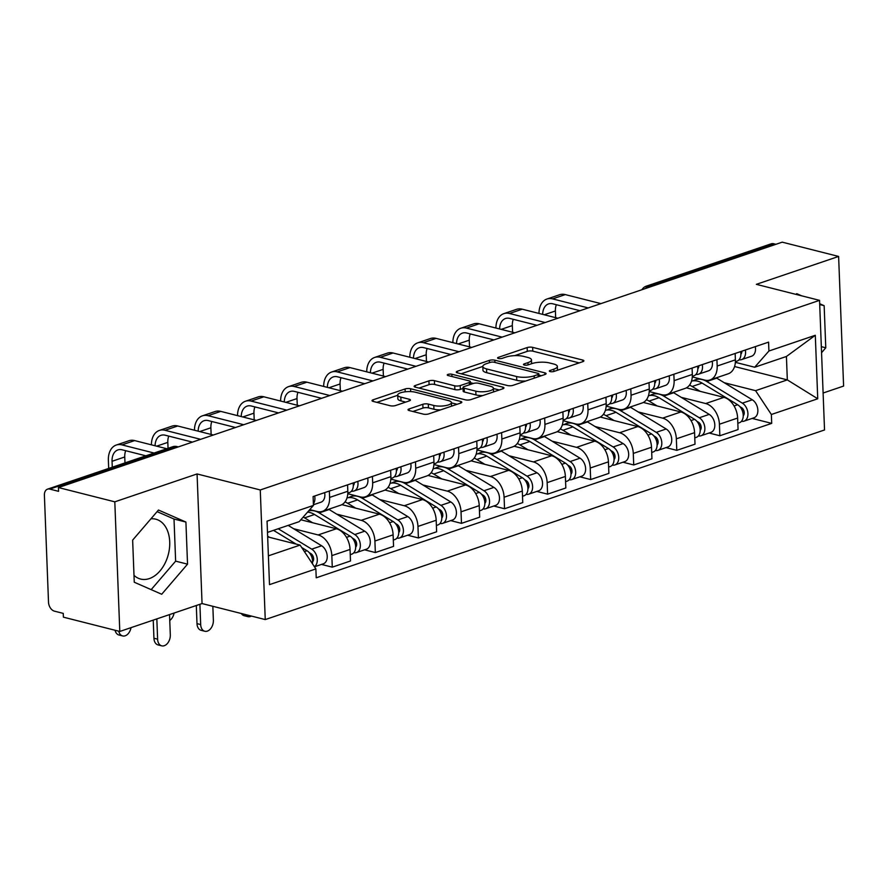 <?xml version="1.0" encoding="UTF-8"?>
<svg xmlns="http://www.w3.org/2000/svg" width="888" height="888" viewBox="0 0 888 888"><rect width="100%" height="100%" fill="white"/><g stroke="black" fill="none" stroke-linecap="round" stroke-linejoin="round"><path stroke-width="1.33" d="M550.149 371.584A2.72 0.799 -2.2 0 0 554.001 371.439L582.783 361.671A3.885 1.154 -2.2 0 0 583.882 360.817A3.885 1.154 -2.2 0 0 582.717 360.051L532.645 347.363A3.885 1.154 -2.2 0 0 527.15 347.574L498.368 357.342A2.72 0.799 -2.2 0 0 497.591 357.942A2.72 0.799 -2.2 0 0 498.412 358.475A2.72 0.799 -2.2 0 0 502.253 358.33L505.982 357.065A12.432 3.674 -2.2 0 1 523.554 356.377L527.727 357.431A12.432 3.674 -2.2 0 1 531.479 359.895A12.432 3.674 -2.2 0 1 527.96 362.626L524.231 363.891A2.72 0.799 -2.2 0 0 523.465 364.491A2.72 0.799 -2.2 0 0 524.286 365.035A2.72 0.799 -2.2 0 0 528.127 364.879L531.856 363.614A12.432 3.674 -2.2 0 1 549.428 362.937L553.601 363.991A12.432 3.674 -2.2 0 1 557.353 366.455A12.432 3.674 -2.2 0 1 553.823 369.186L550.105 370.451A2.72 0.799 -2.2 0 0 549.328 371.051A2.72 0.799 -2.2 0 0 550.149 371.584L550.105 370.451M150.927 518.814A30.88 20.824 -75.8 0 1 155.766 519.191A30.88 20.824 -75.8 0 1 169.497 548.007A30.88 20.824 -75.8 0 1 149.317 578.599A30.88 20.824 -75.8 0 1 140.604 579.054A30.88 20.824 -75.8 0 1 133.999 575.346M409.135 408.935A3.885 1.154 -2.2 0 0 408.036 409.779A3.885 1.154 -2.2 0 0 409.202 410.556L423.254 414.108A3.885 1.154 -2.2 0 0 428.738 413.897L460.717 403.063A3.885 1.154 -2.2 0 0 461.816 402.209A3.885 1.154 -2.2 0 0 460.65 401.432L410.578 388.744A3.885 1.154 -2.2 0 0 405.083 388.966L373.115 399.8A3.885 1.154 -2.2 0 0 372.005 400.655A3.885 1.154 -2.2 0 0 373.182 401.42L390.154 405.727A3.885 1.154 -2.2 0 0 395.637 405.516L409.324 400.877A3.885 1.154 -2.2 0 0 410.423 400.022A3.885 1.154 -2.2 0 0 409.257 399.245L400.843 397.114A10.39 3.075 -2.2 0 1 397.702 395.06A10.39 3.075 -2.2 0 1 403.996 391.974A10.39 3.075 -2.2 0 1 415.34 392.207L448.296 400.555A10.39 3.075 -2.2 0 1 451.437 402.608A10.39 3.075 -2.2 0 1 445.143 405.694A10.39 3.075 -2.2 0 1 433.799 405.472L428.305 404.073A3.885 1.154 -2.2 0 0 422.821 404.295L409.135 408.935L409.19 410.556M260.273 489.965L197.069 473.948L114.807 501.831L58.419 487.545L782.228 242.158L838.616 256.443L756.354 284.338L819.546 300.355L260.273 489.965L265.246 619.58L824.53 429.97L819.546 300.355M507.525 385.547A3.885 1.154 -2.2 0 0 513.009 385.325L544.988 374.492A3.885 1.154 -2.2 0 0 546.087 373.637A3.885 1.154 -2.2 0 0 544.91 372.871L494.849 360.184A3.885 1.154 -2.2 0 0 489.355 360.395L457.376 371.228A3.885 1.154 -2.2 0 0 456.277 372.083A3.885 1.154 -2.2 0 0 457.453 372.86L507.525 385.547M502.852 388.778L470.873 399.611A3.885 1.154 -2.2 0 1 465.39 399.833L415.318 387.146A3.885 1.154 -2.2 0 1 414.141 386.369A3.885 1.154 -2.2 0 1 415.251 385.514L428.926 380.874A3.885 1.154 -2.2 0 1 434.421 380.663L454.723 385.814A3.885 1.154 -2.2 0 0 460.217 385.592L469.297 382.517A3.885 1.154 -2.2 0 0 470.396 381.662A3.885 1.154 -2.2 0 0 469.219 380.897L448.085 375.535A2.72 0.799 -2.2 0 1 447.263 375.002A2.72 0.799 -2.2 0 1 448.906 374.192A2.72 0.799 -2.2 0 1 451.881 374.248L502.775 387.146A3.885 1.154 -2.2 0 1 503.951 387.923A3.885 1.154 -2.2 0 1 502.852 388.778L502.775 387.146M114.807 501.831L119.791 631.457L63.392 617.16L63.248 613.386L54.468 611.166A7.914 5.361 -108.7 0 1 48.507 602.164L44.4 495.227A7.914 5.361 -108.7 0 1 47.53 489.155L172.583 446.764A7.914 5.361 71.3 0 1 174.825 446.708L49.772 489.099A7.914 5.361 -108.7 0 0 47.53 489.155M823.109 393.018L843.6 386.069L838.616 256.443M119.791 631.457L202.053 603.562L265.246 619.58M58.419 487.545L58.564 491.33L49.772 489.099M650.86 286.691L648.54 286.103A7.914 5.361 71.3 0 0 646.286 286.169L771.339 243.767A7.914 5.361 71.3 0 1 773.592 243.712L648.54 286.103A7.914 5.339 104.2 0 0 645.432 288.533M775.912 244.3L773.592 243.712M716.927 359.64L717.171 366.034A18.215 12.321 71.3 0 1 709.989 379.975L728.204 373.793A18.215 12.321 -108.7 0 0 735.397 359.851L735.153 353.468M681.218 397.336L705.705 403.541A18.215 12.321 71.3 0 1 719.413 424.231L737.628 418.048A18.215 12.321 -108.7 0 0 723.931 397.358L686.402 387.856M737.628 418.048L738.072 429.57L719.857 435.753L709.079 433.022M709.989 379.975A18.215 12.321 71.3 0 1 704.806 380.108L692.296 376.934M719.413 424.231L719.857 435.753M673.87 374.237L674.114 380.63A18.215 12.321 71.3 0 1 666.921 394.572L685.148 388.4A18.215 12.321 -108.7 0 0 692.329 374.447L692.085 368.065M666.011 447.619L676.789 450.349L695.015 444.178L694.571 432.645A18.215 12.321 -108.7 0 0 680.863 411.965L643.334 402.453M666.921 394.572A18.215 12.321 71.3 0 1 661.749 394.705L649.228 391.541M638.15 411.932L662.648 418.137A18.215 12.321 71.3 0 1 676.345 438.827L676.789 450.349M630.802 388.844L631.046 395.227A18.215 12.321 71.3 0 1 623.864 409.168L642.08 402.997A18.215 12.321 -108.7 0 0 649.272 389.055L649.017 382.661M622.943 462.215L633.721 464.957L651.947 458.774L651.503 447.252A18.215 12.321 -108.7 0 0 637.795 426.562L600.266 417.049M623.864 409.168A18.215 12.321 71.3 0 1 618.681 409.313L606.16 406.138M595.082 426.529L619.58 432.745A18.215 12.321 71.3 0 1 633.288 453.424L633.721 464.957M587.734 403.441L587.989 409.834A18.215 12.321 71.3 0 1 580.796 423.776L599.012 417.593A18.215 12.321 -108.7 0 0 606.204 403.651L605.96 397.269M579.886 476.823L590.664 479.553L608.879 473.371L608.435 461.849A18.215 12.321 -108.7 0 0 594.738 441.158L557.209 431.657M580.796 423.776A18.215 12.321 71.3 0 1 575.613 423.909L563.103 420.734M552.025 441.136L576.512 447.341A18.215 12.321 71.3 0 1 590.22 468.02L590.664 479.553M544.677 418.037L544.921 424.431A18.215 12.321 71.3 0 1 537.728 438.372L555.955 432.201A18.215 12.321 -108.7 0 0 563.136 418.248L562.892 411.866M536.818 491.419L547.596 494.15L565.823 487.978L565.379 476.445A18.215 12.321 -108.7 0 0 551.67 455.766L514.141 446.253M537.728 438.372A18.215 12.321 71.3 0 1 532.556 438.506L520.035 435.342M508.957 455.733L533.455 461.938A18.215 12.321 71.3 0 1 547.152 482.628L547.596 494.15M501.609 432.645L501.853 439.027A18.215 12.321 71.3 0 1 494.672 452.969L512.887 446.797A18.215 12.321 -108.7 0 0 520.079 432.856L519.824 426.462M493.75 506.016L504.539 508.746L522.755 502.575L522.311 491.053A18.215 12.321 -108.7 0 0 508.602 470.363L471.073 460.85M494.672 452.969A18.215 12.321 71.3 0 1 489.488 453.113L476.967 449.939M465.889 470.329L490.387 476.534A18.215 12.321 71.3 0 1 504.095 497.225L504.539 508.746M458.541 447.241L458.796 453.624A18.215 12.321 71.3 0 1 451.604 467.576L469.819 461.394A18.215 12.321 -108.7 0 0 477.011 447.452L476.767 441.059M450.693 520.623L461.471 523.354L479.687 517.171L479.243 505.649A18.215 12.321 -108.7 0 0 465.545 484.959L428.016 475.446M451.604 467.576A18.215 12.321 71.3 0 1 446.42 467.71L433.91 464.535M422.832 484.937L447.319 491.142A18.215 12.321 71.3 0 1 461.027 511.821L461.471 523.354M415.484 461.838L415.728 468.231A18.215 12.321 71.3 0 1 408.536 482.173L426.762 475.99A18.215 12.321 -108.7 0 0 433.943 462.049L433.699 455.666M407.625 535.22L418.403 537.95L436.63 531.779L436.186 520.246A18.215 12.321 -108.7 0 0 422.477 499.567L384.948 490.054M408.536 482.173A18.215 12.321 71.3 0 1 403.363 482.306L390.842 479.132M379.764 499.533L404.262 505.738A18.215 12.321 71.3 0 1 417.959 526.429L418.403 537.95M372.416 476.434L372.66 482.828A18.215 12.321 71.3 0 1 365.479 496.769L383.694 490.598A18.215 12.321 -108.7 0 0 390.887 476.656L390.642 470.263M364.557 549.816L375.346 552.547L393.562 546.375L393.118 534.842A18.215 12.321 -108.7 0 0 379.409 514.163L341.88 504.65M365.479 496.769A18.215 12.321 71.3 0 1 360.295 496.903L347.774 493.739M336.696 514.13L361.194 520.335A18.215 12.321 71.3 0 1 374.903 541.025L375.346 552.547M329.348 491.042L329.603 497.424A18.215 12.321 71.3 0 1 322.411 511.366L340.626 505.194A18.215 12.321 -108.7 0 0 347.819 491.253L347.574 484.859M321.5 564.424L332.279 567.154L350.494 560.972L350.05 549.45A18.215 12.321 -108.7 0 0 336.352 528.76L300.843 519.769M322.411 511.366A18.215 12.321 71.3 0 1 317.227 511.51L309.757 509.612M293.639 528.726L318.126 534.942A18.215 12.321 71.3 0 1 331.834 555.622L332.279 567.154M724.275 382.728L755.577 390.665L787.323 379.898L786.424 356.476L754.678 367.232L735.353 362.337M734.576 366.533L787.323 379.898L817.737 398.779L771.361 414.496L755.577 390.665M754.678 367.232L768.919 351.015L815.306 335.287L817.737 398.779M268.387 555.833L300.089 545.088L315.873 568.919L316.217 577.799L771.705 423.376L771.361 414.496M315.873 568.919L269.497 584.637L267.055 521.156L313.442 505.427L299.189 521.656L267.488 532.4M768.919 351.015L768.586 342.135L313.098 496.547L313.442 505.427M801.609 295.804L796.703 293.651L796.07 294.394M821.567 352.691L825.773 347.785L824.153 305.683L819.68 303.718M197.069 473.948L202.053 603.562M134.255 582.228L161.705 594.25L187.535 564.158L185.914 522.055L158.475 510.034L132.645 540.115L134.255 582.228M300.089 545.088L267.665 536.863M752.136 418.426L771.705 423.376M815.306 335.287L786.424 356.476M819.713 304.551L824.153 305.683M821.333 346.664L825.773 347.785M151.171 589.632L175.635 561.149L174.015 519.036L157.098 511.632M174.015 519.036L185.914 522.055M175.635 561.149L187.535 564.158M557.498 370.252A12.432 3.674 -2.2 0 0 557.498 370.229L557.353 366.455M531.623 363.692A12.432 3.674 -2.2 0 0 531.623 363.68L531.479 359.895M579.176 362.892L532.789 351.149A3.885 1.154 -2.2 0 0 527.294 351.359L514.64 355.644M482.817 366.433L461.138 373.793M541.38 375.713L538.927 375.091M538.117 374.514A2.72 0.799 -2.2 0 0 538.883 373.915A2.72 0.799 -2.2 0 0 538.061 373.382L494.117 362.237A2.72 0.799 -2.2 0 0 490.265 362.393L486.335 363.725A12.432 3.674 -2.2 0 0 482.817 366.455A12.432 3.674 -2.2 0 0 486.569 368.92L516.616 376.534A12.432 3.674 -2.2 0 0 534.188 375.846L538.117 374.514L538.195 376.79M482.817 366.455L482.961 370.229A12.432 3.674 -2.2 0 0 486.713 372.694L486.569 368.92M525.663 381.041A12.432 3.674 -2.2 0 1 516.761 380.308L486.713 372.694M419.003 388.078L429.071 384.659L428.926 380.874M463.048 388.467L460.361 389.377A3.885 1.154 -2.2 0 1 454.867 389.588L434.565 384.449A3.885 1.154 -2.2 0 0 429.071 384.659M470.44 382.695L473.382 383.45M493.439 388.522L499.245 389.999M475.802 391.153A10.39 3.075 -2.2 0 0 487.135 391.375A10.39 3.075 -2.2 0 0 493.428 388.289A10.39 3.075 -2.2 0 0 490.298 386.236L478.676 383.294A3.885 1.154 -2.2 0 0 473.193 383.505L464.113 386.58A3.885 1.154 -2.2 0 0 463.014 387.434A3.885 1.154 -2.2 0 0 464.18 388.211L475.802 391.153L475.946 394.927A10.39 3.075 -2.2 0 0 482.85 395.56M463.014 387.434L463.159 391.22A3.885 1.154 -2.2 0 0 464.324 391.985L464.18 388.211M475.946 394.927L464.324 391.985M440.592 409.879A10.39 3.075 -2.2 0 1 433.943 409.246L428.449 407.858A3.885 1.154 -2.2 0 0 422.966 408.069L412.887 411.488M397.702 395.06L397.846 398.834A10.39 3.075 -2.2 0 0 400.988 400.899L400.843 397.114M405.716 402.098L400.988 400.899M397.713 395.293L376.867 402.353M457.109 404.284L451.448 402.852M691.508 381.141A23.754 16.073 71.3 0 1 702.097 383.094L737.673 404.75A9.901 6.693 71.3 0 1 743.189 414.485A9.901 6.693 71.3 0 1 739.327 422.766L737.828 423.276M689.51 385.137A23.754 16.073 71.3 0 1 692.163 386.469L700.166 391.342M742.335 410.778L744.022 411.211M739.848 406.604L741.569 407.648A4.751 3.219 71.3 0 1 744.111 411.588A4.751 3.219 71.3 0 1 743.245 415.751M693.273 380.819A23.754 16.073 71.3 0 1 695.526 379.753A23.754 16.073 71.3 0 1 706.793 381.507L742.357 403.152A9.901 6.693 71.3 0 1 747.885 412.898A9.901 6.693 71.3 0 1 744.022 421.167A9.901 6.693 71.3 0 1 741.458 421.301M716.239 377.855A23.754 16.073 71.3 0 1 716.727 378.144L752.303 399.789A9.901 6.693 71.3 0 1 757.819 409.523A9.901 6.693 71.3 0 1 753.968 417.804L744.022 421.167M740.881 354.157A4.751 3.219 -108.7 0 0 741.88 351.182M741.791 352.292L740.77 352.414M738.816 359.995L740.692 359.784A9.901 6.693 -108.7 0 0 741.658 359.573A9.901 6.693 -108.7 0 0 745.343 350.005M741.658 359.573L751.592 356.21A9.901 6.693 -108.7 0 0 755.277 346.642M542.679 314.374A14.841 10.046 71.3 0 1 548.562 303.918A14.841 10.046 71.3 0 1 552.78 303.807L580.019 310.711M735.397 361.694L736.962 361.161A9.901 6.693 -108.7 0 0 740.648 351.604M600.932 303.618L565.29 294.594A19.991 13.531 -108.7 0 0 559.606 294.738L546.908 299.045A19.991 13.531 -108.7 0 0 538.994 313.442M588.233 307.925L552.591 298.89A19.991 13.531 -108.7 0 0 546.908 299.045M555.655 317.66L555.4 310.978A14.841 10.046 71.3 0 1 556.354 304.717M648.44 395.737A23.754 16.073 71.3 0 1 659.029 397.702L694.605 419.347A9.901 6.693 71.3 0 1 700.133 429.082A9.901 6.693 71.3 0 1 696.27 437.362L694.771 437.873M646.442 399.733A23.754 16.073 71.3 0 1 649.095 401.065L657.109 405.938M699.267 425.374L700.965 425.807M696.791 421.201L698.512 422.255A4.751 3.219 71.3 0 1 701.054 426.196A4.751 3.219 71.3 0 1 700.188 430.347M650.216 395.415A23.754 16.073 71.3 0 1 652.469 394.35A23.754 16.073 71.3 0 1 663.725 396.104L699.3 417.76A9.901 6.693 71.3 0 1 704.817 427.494A9.901 6.693 71.3 0 1 700.965 435.775A9.901 6.693 71.3 0 1 698.39 435.897M673.182 392.452A23.754 16.073 71.3 0 1 673.67 392.74L709.235 414.385A9.901 6.693 71.3 0 1 714.762 424.131A9.901 6.693 71.3 0 1 710.9 432.401L700.965 435.775M605.383 410.345A23.754 16.073 71.3 0 1 615.972 412.298L651.537 433.943A9.901 6.693 71.3 0 1 657.065 443.689A9.901 6.693 71.3 0 1 653.202 451.959L651.703 452.469M603.374 414.341A23.754 16.073 71.3 0 1 606.027 415.673L614.041 420.546M656.199 439.982L657.897 440.404M653.723 435.797L655.444 436.852A4.751 3.219 71.3 0 1 657.986 440.792A4.751 3.219 71.3 0 1 657.12 444.955M607.148 410.012A23.754 16.073 71.3 0 1 609.401 408.957A23.754 16.073 71.3 0 1 620.668 410.711L656.232 432.356A9.901 6.693 71.3 0 1 661.76 442.091A9.901 6.693 71.3 0 1 657.897 450.371A9.901 6.693 71.3 0 1 655.322 450.505M630.114 407.048A23.754 16.073 71.3 0 1 630.602 407.337L666.167 428.982A9.901 6.693 71.3 0 1 671.694 438.728A9.901 6.693 71.3 0 1 667.832 446.997L657.897 450.371M697.813 368.753A4.751 3.219 -108.7 0 0 698.823 365.778M698.734 366.899L697.713 367.01M695.748 374.603L697.635 374.392A9.901 6.693 -108.7 0 0 698.59 374.17A9.901 6.693 -108.7 0 0 702.275 364.613M698.59 374.17L708.535 370.807A9.901 6.693 -108.7 0 0 712.209 361.238M499.622 328.971A14.841 10.046 71.3 0 1 505.494 318.514A14.841 10.046 71.3 0 1 509.712 318.404L536.963 325.308M692.329 376.301L693.905 375.768A9.901 6.693 -108.7 0 0 697.58 366.2M557.864 318.226L522.222 309.191A19.991 13.531 -108.7 0 0 516.539 309.335L503.84 313.642A19.991 13.531 -108.7 0 0 495.926 328.038M545.165 322.522L509.523 313.497A19.991 13.531 -108.7 0 0 503.84 313.642M512.587 332.256L512.332 325.585A14.841 10.046 71.3 0 1 513.286 319.314M654.756 383.35A4.751 3.219 -108.7 0 0 655.755 380.386M655.666 381.496L654.645 381.607M652.68 389.199L654.567 388.988A9.901 6.693 -108.7 0 0 655.533 388.778A9.901 6.693 -108.7 0 0 659.207 379.209M655.533 388.778L665.467 385.403A9.901 6.693 -108.7 0 0 669.152 375.846M456.554 343.567A14.841 10.046 71.3 0 1 462.426 333.122A14.841 10.046 71.3 0 1 466.655 333.011L493.895 339.904M649.261 390.898L650.837 390.365A9.901 6.693 -108.7 0 0 654.512 380.797M514.807 332.822L479.165 323.787A19.991 13.531 -108.7 0 0 473.471 323.942L460.772 328.249A19.991 13.531 -108.7 0 0 452.869 342.635M502.109 337.129L466.466 328.094A19.991 13.531 -108.7 0 0 460.772 328.249M469.519 346.864L469.264 340.182A14.841 10.046 71.3 0 1 470.229 333.91M562.315 424.941A23.754 16.073 71.3 0 1 572.904 426.895L608.48 448.551A9.901 6.693 71.3 0 1 613.997 458.286A9.901 6.693 71.3 0 1 610.134 466.566L608.635 467.066M560.317 428.937A23.754 16.073 71.3 0 1 562.97 430.269L570.973 435.142M613.142 454.578L614.829 455.011M610.655 450.405L612.376 451.448A4.751 3.219 71.3 0 1 614.918 455.389A4.751 3.219 71.3 0 1 614.052 459.551M564.08 424.619A23.754 16.073 71.3 0 1 566.333 423.554A23.754 16.073 71.3 0 1 577.6 425.308L613.164 446.953A9.901 6.693 71.3 0 1 618.692 456.698A9.901 6.693 71.3 0 1 614.829 464.968A9.901 6.693 71.3 0 1 612.265 465.101M587.046 421.656A23.754 16.073 71.3 0 1 587.534 421.933L623.11 443.589A9.901 6.693 71.3 0 1 628.626 453.324A9.901 6.693 71.3 0 1 624.775 461.605L614.829 464.968M519.247 439.538A23.754 16.073 71.3 0 1 529.836 441.503L565.412 463.148A9.901 6.693 71.3 0 1 570.94 472.882A9.901 6.693 71.3 0 1 567.077 481.163L565.578 481.673M517.249 443.534A23.754 16.073 71.3 0 1 519.902 444.866L527.916 449.739M570.074 469.175L571.772 469.608M567.599 465.001L569.319 466.045A4.751 3.219 71.3 0 1 571.861 469.996A4.751 3.219 71.3 0 1 570.995 474.148M521.023 439.216A23.754 16.073 71.3 0 1 523.276 438.15A23.754 16.073 71.3 0 1 534.532 439.904L570.107 461.56A9.901 6.693 71.3 0 1 575.624 471.295A9.901 6.693 71.3 0 1 571.772 479.576A9.901 6.693 71.3 0 1 569.197 479.698M543.989 436.252A23.754 16.073 71.3 0 1 544.477 436.541L580.042 458.186A9.901 6.693 71.3 0 1 585.569 467.921A9.901 6.693 71.3 0 1 581.707 476.201L571.772 479.576M476.19 454.134A23.754 16.073 71.3 0 1 486.779 456.099L522.344 477.744A9.901 6.693 71.3 0 1 527.872 487.49A9.901 6.693 71.3 0 1 524.009 495.759L522.51 496.27M474.181 458.13A23.754 16.073 71.3 0 1 476.834 459.462L484.848 464.346M527.006 483.782L528.704 484.204M524.531 479.598L526.251 480.652A4.751 3.219 71.3 0 1 528.793 484.593A4.751 3.219 71.3 0 1 527.927 488.744M477.955 453.812A23.754 16.073 71.3 0 1 480.208 452.747A23.754 16.073 71.3 0 1 491.475 454.512L527.039 476.157A9.901 6.693 71.3 0 1 532.567 485.891A9.901 6.693 71.3 0 1 528.704 494.172A9.901 6.693 71.3 0 1 526.129 494.305M500.921 450.849A23.754 16.073 71.3 0 1 501.409 451.137L536.974 472.782A9.901 6.693 71.3 0 1 542.501 482.528A9.901 6.693 71.3 0 1 538.639 490.798L528.704 494.172M611.688 397.946A4.751 3.219 -108.7 0 0 612.687 394.982M612.598 396.092L611.577 396.203M609.623 403.796L611.499 403.585A9.901 6.693 -108.7 0 0 612.465 403.374A9.901 6.693 -108.7 0 0 616.15 393.806M612.465 403.374L622.399 400A9.901 6.693 -108.7 0 0 626.084 390.443M413.486 358.175A14.841 10.046 71.3 0 1 419.369 347.719A14.841 10.046 71.3 0 1 423.587 347.608L450.827 354.512M606.204 405.494L607.769 404.961A9.901 6.693 -108.7 0 0 611.455 395.404M471.739 347.419L436.097 338.384A19.991 13.531 -108.7 0 0 430.414 338.539L417.715 342.846A19.991 13.531 -108.7 0 0 409.801 357.242M459.041 351.726L423.398 342.69A19.991 13.531 -108.7 0 0 417.715 342.846M426.462 361.46L426.207 354.778A14.841 10.046 71.3 0 1 427.161 348.507M568.62 412.554A4.751 3.219 -108.7 0 0 569.63 409.579M569.541 410.689L568.52 410.811M566.555 418.403L568.442 418.193A9.901 6.693 -108.7 0 0 569.397 417.971A9.901 6.693 -108.7 0 0 573.082 408.413M569.397 417.971L579.342 414.607A9.901 6.693 -108.7 0 0 583.016 405.039M370.429 372.771A14.841 10.046 71.3 0 1 376.301 362.315A14.841 10.046 71.3 0 1 380.519 362.204L407.77 369.108M563.136 420.102L564.713 419.569A9.901 6.693 -108.7 0 0 568.387 410.001M428.671 362.015L393.029 352.991A19.991 13.531 -108.7 0 0 387.346 353.135L374.647 357.442A19.991 13.531 -108.7 0 0 366.733 371.839M415.973 366.322L380.33 357.298A19.991 13.531 -108.7 0 0 374.647 357.442M383.394 376.057L383.139 369.375A14.841 10.046 71.3 0 1 384.093 363.114M525.563 427.15A4.751 3.219 -108.7 0 0 526.562 424.175M526.473 425.297L525.452 425.408M523.487 433L525.374 432.789A9.901 6.693 -108.7 0 0 526.34 432.578A9.901 6.693 -108.7 0 0 530.014 423.01M526.34 432.578L536.274 429.204A9.901 6.693 -108.7 0 0 539.96 419.636M327.361 387.368A14.841 10.046 71.3 0 1 333.233 376.923A14.841 10.046 71.3 0 1 337.462 376.801L364.702 383.705M520.068 434.698L521.644 434.165A9.901 6.693 -108.7 0 0 525.33 424.597M385.614 376.623L349.972 367.588A19.991 13.531 -108.7 0 0 344.278 367.743L331.579 372.039A19.991 13.531 -108.7 0 0 323.676 386.435M372.916 380.93L337.274 371.894A19.991 13.531 -108.7 0 0 331.579 372.039M340.326 390.653L340.071 383.982A14.841 10.046 71.3 0 1 341.036 377.711M433.122 468.742A23.754 16.073 71.3 0 1 443.711 470.696L479.287 492.352A9.901 6.693 71.3 0 1 484.804 502.086A9.901 6.693 71.3 0 1 480.952 510.367L479.442 510.866M431.124 472.738A23.754 16.073 71.3 0 1 433.777 474.07L441.78 478.943M483.949 498.379L485.636 498.801M481.463 494.205L483.194 495.249A4.751 3.219 71.3 0 1 485.736 499.189A4.751 3.219 71.3 0 1 484.859 503.352M434.887 468.42A23.754 16.073 71.3 0 1 437.14 467.354A23.754 16.073 71.3 0 1 448.407 469.108L483.971 490.753A9.901 6.693 71.3 0 1 489.499 500.499A9.901 6.693 71.3 0 1 485.636 508.769A9.901 6.693 71.3 0 1 483.072 508.902M457.853 465.456A23.754 16.073 71.3 0 1 458.341 465.734L493.917 487.39A9.901 6.693 71.3 0 1 499.433 497.125A9.901 6.693 71.3 0 1 495.582 505.405L485.636 508.769M482.495 441.747A4.751 3.219 -108.7 0 0 483.505 438.783M483.405 439.893L482.384 440.004M480.43 447.596L482.306 447.386A9.901 6.693 -108.7 0 0 483.272 447.175A9.901 6.693 -108.7 0 0 486.957 437.606M483.272 447.175L493.206 443.8A9.901 6.693 -108.7 0 0 496.892 434.243M284.293 401.975A14.841 10.046 71.3 0 1 290.176 391.519A14.841 10.046 71.3 0 1 294.394 391.408L321.634 398.312M477.011 449.295L478.577 448.762A9.901 6.693 -108.7 0 0 482.262 439.205M342.546 391.22L306.904 382.184A19.991 13.531 -108.7 0 0 301.221 382.34L288.522 386.646A19.991 13.531 -108.7 0 0 280.608 401.032M329.848 395.526L294.206 386.491A19.991 13.531 -108.7 0 0 288.522 386.646M297.269 405.261L297.014 398.579A14.841 10.046 71.3 0 1 297.968 392.307M390.054 483.338A23.754 16.073 71.3 0 1 400.643 485.292L436.219 506.948A9.901 6.693 71.3 0 1 441.747 516.683A9.901 6.693 71.3 0 1 437.884 524.963L436.385 525.474M388.056 487.334A23.754 16.073 71.3 0 1 390.709 488.666L398.723 493.539M440.881 512.975L442.579 513.408M438.406 508.802L440.126 509.845A4.751 3.219 71.3 0 1 442.668 513.786A4.751 3.219 71.3 0 1 441.802 517.948M391.83 483.017A23.754 16.073 71.3 0 1 394.083 481.951A23.754 16.073 71.3 0 1 405.339 483.705L440.914 505.35A9.901 6.693 71.3 0 1 446.431 515.096A9.901 6.693 71.3 0 1 442.579 523.365A9.901 6.693 71.3 0 1 440.004 523.498M414.796 480.053A23.754 16.073 71.3 0 1 415.284 480.341L450.849 501.986A9.901 6.693 71.3 0 1 456.377 511.721A9.901 6.693 71.3 0 1 452.514 520.002L442.579 523.365M439.427 456.354A4.751 3.219 -108.7 0 0 440.437 453.38M440.348 454.49L439.327 454.612M437.362 462.193L439.249 461.982A9.901 6.693 -108.7 0 0 440.204 461.771A9.901 6.693 -108.7 0 0 443.889 452.214M440.204 461.771L450.149 458.408A9.901 6.693 -108.7 0 0 453.824 448.84M241.236 416.572A14.841 10.046 71.3 0 1 247.108 406.116A14.841 10.046 71.3 0 1 251.326 406.005L278.577 412.909M433.943 463.902L435.52 463.358A9.901 6.693 -108.7 0 0 439.194 453.801M299.478 405.816L263.836 396.792A19.991 13.531 -108.7 0 0 258.153 396.936L245.454 401.243A19.991 13.531 -108.7 0 0 237.54 415.639M286.78 410.123L251.138 401.087A19.991 13.531 -108.7 0 0 245.454 401.243M254.201 419.858L253.946 413.175A14.841 10.046 71.3 0 1 254.9 406.915M245.01 614.452A9.102 6.138 104.2 0 0 247.852 616.638L244.167 615.706A9.102 6.138 -75.8 0 1 241.325 613.519M247.852 616.638A9.102 6.138 104.2 0 0 251.404 616.072M346.997 497.935A23.754 16.073 71.3 0 1 357.587 499.9L393.151 521.545A9.901 6.693 71.3 0 1 398.679 531.279A9.901 6.693 71.3 0 1 394.816 539.56L393.317 540.071M344.988 501.931A23.754 16.073 71.3 0 1 347.652 503.263L355.655 508.136M397.813 527.572L399.511 528.005M395.338 523.398L397.058 524.453A4.751 3.219 71.3 0 1 399.6 528.393A4.751 3.219 71.3 0 1 398.734 532.545M348.762 497.613A23.754 16.073 71.3 0 1 351.015 496.547A23.754 16.073 71.3 0 1 362.282 498.301L397.846 519.957A9.901 6.693 71.3 0 1 403.374 529.692A9.901 6.693 71.3 0 1 399.511 537.973A9.901 6.693 71.3 0 1 396.936 538.106M371.728 494.649A23.754 16.073 71.3 0 1 372.216 494.938L407.781 516.583A9.901 6.693 71.3 0 1 413.309 526.329A9.901 6.693 71.3 0 1 409.446 534.598L399.511 537.973M396.37 470.951A4.751 3.219 -108.7 0 0 397.369 467.976M397.28 469.097L396.259 469.208M394.305 476.801L396.181 476.59A9.901 6.693 -108.7 0 0 397.147 476.368A9.901 6.693 -108.7 0 0 400.821 466.811M397.147 476.368L407.081 473.004A9.901 6.693 -108.7 0 0 410.767 463.436M198.168 431.168A14.841 10.046 71.3 0 1 204.04 420.712A14.841 10.046 71.3 0 1 208.269 420.601L235.509 427.505M390.875 478.499L392.452 477.966A9.901 6.693 -108.7 0 0 396.137 468.398M256.421 420.424L220.779 411.388A19.991 13.531 -108.7 0 0 215.085 411.533L202.386 415.839A19.991 13.531 -108.7 0 0 194.483 430.236M243.723 424.719L208.081 415.695A19.991 13.531 -108.7 0 0 202.386 415.839M211.133 434.454L210.878 427.783A14.841 10.046 71.3 0 1 211.844 421.511M204.795 631.246L201.11 630.314A9.102 6.138 -75.8 0 1 196.992 623.631L200.677 624.564A9.102 6.138 104.2 0 0 204.795 631.246A9.102 6.138 104.2 0 0 213.375 620.268L212.843 606.304M307.514 512.176A23.754 16.073 71.3 0 1 314.519 514.496L350.094 536.141A9.901 6.693 71.3 0 1 355.611 545.887A9.901 6.693 71.3 0 1 351.759 554.156L350.249 554.667M303.185 517.094A23.754 16.073 71.3 0 1 304.584 517.871L312.587 522.743M354.756 542.18L356.443 542.601M352.27 537.995L354.001 539.049A4.751 3.219 71.3 0 1 356.543 542.99A4.751 3.219 71.3 0 1 355.666 547.152M308.58 510.955A23.754 16.073 71.3 0 1 319.214 512.909L354.778 534.554A9.901 6.693 71.3 0 1 360.306 544.289A9.901 6.693 71.3 0 1 356.443 552.569A9.901 6.693 71.3 0 1 353.879 552.702M328.66 509.246A23.754 16.073 71.3 0 1 329.148 509.534L364.724 531.191A9.901 6.693 71.3 0 1 370.241 540.925A9.901 6.693 71.3 0 1 366.389 549.206L356.443 552.569M200.677 624.564L199.9 604.295M196.304 605.516L196.992 623.631M169.763 620.435A9.102 6.138 104.2 0 0 174.081 613.053M353.302 485.547A4.751 3.219 -108.7 0 0 354.312 482.584M354.212 483.694L353.191 483.805M351.237 491.397L353.113 491.186A9.901 6.693 -108.7 0 0 354.079 490.975A9.901 6.693 -108.7 0 0 357.764 481.407M354.079 490.975L364.013 487.601A9.901 6.693 -108.7 0 0 367.699 478.044M155.1 445.776A14.841 10.046 71.3 0 1 160.983 435.32A14.841 10.046 71.3 0 1 165.201 435.209L192.441 442.113M347.819 493.095L349.384 492.563A9.901 6.693 -108.7 0 0 353.069 482.994M213.353 435.02L177.711 425.985A19.991 13.531 -108.7 0 0 172.028 426.14L159.329 430.447A19.991 13.531 -108.7 0 0 151.415 444.833M200.655 439.327L165.013 430.291A19.991 13.531 -108.7 0 0 159.329 430.447M168.043 448.296L167.821 442.379A14.841 10.046 71.3 0 1 168.776 436.108M161.727 645.842L158.042 644.91A9.102 6.138 -75.8 0 1 153.935 638.239L157.609 639.171A9.102 6.138 104.2 0 0 161.727 645.842A9.102 6.138 104.2 0 0 170.307 634.865L169.53 614.596M273.526 530.358L296.037 544.055M301.687 547.496L307.026 550.749A9.901 6.693 71.3 0 1 312.421 563.702M267.643 536.186L269.53 537.34M311.688 556.776L313.386 557.209M309.213 552.602L310.933 553.646A4.751 3.219 71.3 0 1 313.475 557.586A4.751 3.219 71.3 0 1 312.609 561.749M278.222 528.76L311.721 549.15A9.901 6.693 71.3 0 1 317.149 558.097A9.901 6.693 71.3 0 1 314.396 566.677M288.156 525.396L321.656 545.787A9.901 6.693 71.3 0 1 327.184 555.522A9.901 6.693 71.3 0 1 323.321 563.802L314.474 566.799M157.609 639.171L156.832 618.892M153.236 620.113L153.935 638.239M118.748 631.19A9.102 6.138 104.2 0 0 122.622 635.93L118.937 634.998A9.102 6.138 -75.8 0 1 115.074 630.258M122.622 635.93A9.102 6.138 104.2 0 0 131.013 627.65M313.375 503.818A9.901 6.693 -108.7 0 0 314.696 496.004M313.409 504.761L320.957 502.208A9.901 6.693 -108.7 0 0 324.631 492.64M112.277 467.21L112.055 461.283A14.841 10.046 71.3 0 1 117.915 449.916A14.841 10.046 71.3 0 1 122.133 449.805L145.865 455.822M166.778 448.729L134.643 440.581A19.991 13.531 -108.7 0 0 128.96 440.737L116.261 445.043A19.991 13.531 -108.7 0 0 108.369 460.35L108.68 468.431M154.079 453.035L121.945 444.888A19.991 13.531 -108.7 0 0 116.261 445.043M124.975 462.903L124.753 456.976A14.841 10.046 71.3 0 1 125.719 450.716M374.903 541.025L393.118 534.842M417.959 526.429L436.186 520.246M461.027 511.821L479.243 505.649M504.095 497.225L522.311 491.053M547.152 482.628L565.379 476.445M590.22 468.02L608.435 461.849M633.288 453.424L651.503 447.252M676.345 438.827L694.571 432.645M331.834 555.622L350.05 549.45M318.126 534.942L336.352 528.76M361.194 520.335L379.409 514.163M372.66 482.828L390.887 476.656M404.262 505.738L422.477 499.567M415.728 468.231L433.943 462.049M447.319 491.142L465.545 484.959M458.796 453.624L477.011 447.452M490.387 476.534L508.602 470.363M501.853 439.027L520.079 432.856M533.455 461.938L551.67 455.766M544.921 424.431L563.136 418.248M576.512 447.341L594.738 441.158M587.989 409.834L606.204 403.651M619.58 432.745L637.795 426.562M631.046 395.227L649.272 389.055M662.648 418.137L680.863 411.965M674.114 380.63L692.329 374.447M705.705 403.541L723.931 397.358M717.171 366.034L735.397 359.851M329.603 497.424L347.819 491.253M177.156 447.297L174.825 446.708A7.914 5.339 104.2 0 1 177.067 446.586A7.914 7.914 0 0 0 172.583 446.764M553.912 371.462L553.823 369.186M524.275 365.024L524.231 363.891M528.049 364.901L527.96 362.626M498.412 358.475L498.368 357.342M527.294 351.359L527.15 347.574M532.789 351.149L532.645 347.363M582.772 361.682L582.717 360.051M457.442 372.849L457.376 371.228M489.443 362.67L489.355 360.395M494.938 362.448L494.849 360.184M544.977 374.492L544.91 372.871M516.761 380.308L516.616 376.534M534.265 378.122L534.188 375.846M415.307 387.135L415.251 385.514M434.565 384.449L434.421 380.663M454.867 389.588L454.723 385.814M460.361 389.377L460.217 385.592M469.386 384.793L469.297 382.517M451.959 376.523L451.881 374.248M422.966 408.069L422.821 404.295M428.449 407.858L428.305 404.073M433.943 409.246L433.799 405.472M409.313 400.877L409.257 399.245M373.171 401.42L373.115 399.8M405.194 391.808L405.083 388.966M410.689 391.586L410.578 388.744M460.706 403.063L460.65 401.432M702.097 383.094L692.163 386.469M737.673 404.75L734.076 405.971M716.727 378.144L706.793 381.507M752.303 399.789L742.357 403.152M552.591 298.89L565.29 294.594M544.233 314.763L555.4 310.978M659.029 397.702L649.095 401.065M694.605 419.347L691.008 420.568M673.67 392.74L663.725 396.104M709.235 414.385L699.3 417.76M615.972 412.298L606.027 415.673M651.537 433.943L647.94 435.164M630.602 407.337L620.668 410.711M666.167 428.982L656.232 432.356M509.523 313.497L522.222 309.191M501.165 329.37L512.332 325.585M466.466 328.094L479.165 323.787M458.097 343.967L469.264 340.182M572.904 426.895L562.97 430.269M608.48 448.551L604.883 449.761M587.534 421.933L577.6 425.308M623.11 443.589L613.164 446.953M529.836 441.503L519.902 444.866M565.412 463.148L561.815 464.369M544.477 436.541L534.532 439.904M580.042 458.186L570.107 461.56M486.779 456.099L476.834 459.462M522.344 477.744L518.747 478.965M501.409 451.137L491.475 454.512M536.974 472.782L527.039 476.157M423.398 342.69L436.097 338.384M415.04 358.563L426.207 354.778M380.33 357.298L393.029 352.991M371.972 373.16L383.139 369.375M337.274 371.894L349.972 367.588M328.915 387.767L340.071 383.982M443.711 470.696L433.777 474.07M479.287 492.352L475.691 493.562M458.341 465.734L448.407 469.108M493.917 487.39L483.971 490.753M294.206 386.491L306.904 382.184M285.847 402.364L297.014 398.579M400.643 485.292L390.709 488.666M436.219 506.948L432.623 508.169M415.284 480.341L405.339 483.705M450.849 501.986L440.914 505.35M251.138 401.087L263.836 396.792M242.779 416.96L253.946 413.175M357.587 499.9L347.652 503.263M393.151 521.545L389.555 522.766M372.216 494.938L362.282 498.301M407.781 516.583L397.846 519.957M208.081 415.695L220.779 411.388M199.722 431.568L210.878 427.783M314.519 514.496L304.584 517.871M350.094 536.141L346.498 537.362M329.148 509.534L319.214 512.909M364.724 531.191L354.778 534.554M165.013 430.291L177.711 425.985M156.654 446.165L167.821 442.379M307.026 550.749L304.418 551.626M321.656 545.787L311.721 549.15M121.945 444.888L134.643 440.581M112.055 461.283L124.753 456.976M178.31 446.897L177.067 446.586M646.286 286.169A7.914 7.914 0 0 0 641.969 289.71M538.983 376.523L538.883 373.915M470.507 384.415L470.396 381.662M493.573 391.919L493.428 388.289M451.57 406.16L451.437 402.608M698.9 378.61L695.526 379.753M655.832 393.206L652.469 394.35M612.764 407.814L609.401 408.957M569.708 422.411L566.333 423.554M526.639 437.007L523.276 438.15M483.572 451.615L480.208 452.747M440.515 466.211L437.14 467.354M397.447 480.808L394.083 481.951M354.379 495.415L351.015 496.547M311.322 510.012L308.613 510.933"/></g></svg>
